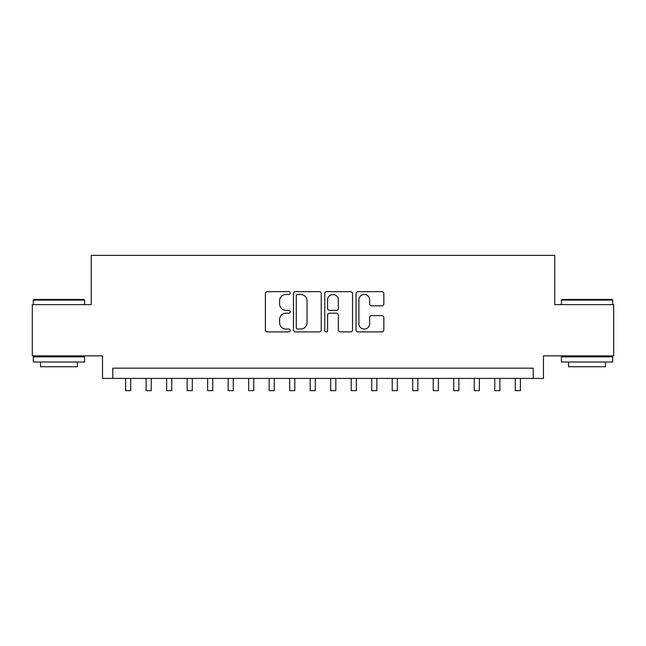 <?xml version="1.0" encoding="UTF-8"?>
<svg xmlns="http://www.w3.org/2000/svg" width="646" height="646" viewBox="0 0 646 646"><rect width="100%" height="100%" fill="white"/><g stroke="black" fill="none" stroke-linecap="round" stroke-linejoin="round"><path stroke-width="0.97" d="M290.191 293.05A1.413 1.413 0 0 0 288.778 291.645L267.387 291.645A2.011 2.011 0 0 0 265.377 293.655L265.377 329.888A2.011 2.011 0 0 0 267.387 331.899L288.778 331.899A1.413 1.413 0 0 0 290.191 330.494A1.413 1.413 0 0 0 288.778 329.08L286.008 329.08A6.444 6.444 0 0 1 279.573 322.645L279.573 319.625A6.444 6.444 0 0 1 286.008 313.181L288.778 313.181A1.413 1.413 0 0 0 290.191 311.776A1.413 1.413 0 0 0 288.778 310.363L286.008 310.363A6.444 6.444 0 0 1 279.573 303.919L279.573 300.899A6.444 6.444 0 0 1 286.008 294.463L288.778 294.463A1.413 1.413 0 0 0 290.191 293.05M381.826 305.833A2.011 2.011 0 0 0 383.845 303.822L383.845 293.655A2.011 2.011 0 0 0 381.826 291.645L358.078 291.645A2.011 2.011 0 0 0 356.067 293.655L356.067 329.888A2.011 2.011 0 0 0 358.078 331.899L381.826 331.899A2.011 2.011 0 0 0 383.845 329.888L383.845 317.606A2.011 2.011 0 0 0 381.826 315.595L371.668 315.595A2.011 2.011 0 0 0 369.649 317.606L369.649 323.703A5.386 5.386 0 0 1 364.263 329.08A5.386 5.386 0 0 1 358.885 323.703L358.885 299.841A5.386 5.386 0 0 1 364.263 294.463A5.386 5.386 0 0 1 369.649 299.841L369.649 303.822A2.011 2.011 0 0 0 371.668 305.833L381.826 305.833M533.208 378.419L543.464 378.419L543.464 355.865L613.7 355.865L613.7 304.597L554.736 304.597L554.736 255.372L91.264 255.372L91.264 304.597L32.3 304.597L32.3 355.865L102.536 355.865L102.536 378.419L533.208 378.419L533.208 368.172L112.792 368.172L112.792 378.419M321.24 293.655A2.011 2.011 0 0 0 319.229 291.645L295.472 291.645A2.011 2.011 0 0 0 293.462 293.655L293.462 329.888A2.011 2.011 0 0 0 295.472 331.899L319.229 331.899A2.011 2.011 0 0 0 321.24 329.888L321.24 293.655M326.771 291.645L350.528 291.645A2.011 2.011 0 0 1 352.538 293.655L352.538 329.888A2.011 2.011 0 0 1 350.528 331.899L340.361 331.899A2.011 2.011 0 0 1 338.351 329.888L338.351 315.191A2.011 2.011 0 0 0 336.34 313.181L329.589 313.181A2.011 2.011 0 0 0 327.579 315.191L327.579 330.494A1.413 1.413 0 0 1 326.173 331.899A1.413 1.413 0 0 1 324.76 330.494L324.76 293.655A2.011 2.011 0 0 1 326.771 291.645M297.685 294.463A1.413 1.413 0 0 0 296.28 295.868L296.28 327.675A1.413 1.413 0 0 0 297.685 329.08L300.608 329.08A6.444 6.444 0 0 0 307.044 322.645L307.044 300.899A6.444 6.444 0 0 0 300.608 294.463L297.685 294.463M338.351 299.946A5.386 5.386 0 0 0 332.965 294.56A5.386 5.386 0 0 0 327.579 299.946L327.579 308.352A2.011 2.011 0 0 0 329.589 310.363L336.34 310.363A2.011 2.011 0 0 0 338.351 308.352L338.351 299.946M125.615 378.419L125.615 390.628L130.734 390.628L130.734 378.419M33.939 299.469L83.98 299.469L84.594 300.083L33.326 300.083L33.939 299.469M58.964 362.018L33.326 362.018L33.326 356.891L84.594 356.891L84.594 362.018L58.964 362.018M77.415 362.018L77.415 366.734L40.504 366.734L40.504 362.018M562.02 299.469L612.061 299.469L612.674 300.083L561.406 300.083L562.02 299.469M587.036 362.018L561.406 362.018L561.406 356.891L612.674 356.891L612.674 362.018L587.036 362.018M605.496 362.018L605.496 366.734L568.585 366.734L568.585 362.018M146.117 378.419L146.117 390.628L151.245 390.628L151.245 378.419M166.628 378.419L166.628 390.628L171.755 390.628L171.755 378.419M187.138 378.419L187.138 390.628L192.266 390.628L192.266 378.419M207.641 378.419L207.641 390.628L212.768 390.628L212.768 378.419M228.151 378.419L228.151 390.628L233.279 390.628L233.279 378.419M248.662 378.419L248.662 390.628L253.789 390.628L253.789 378.419M269.164 378.419L269.164 390.628L274.292 390.628L274.292 378.419M289.674 378.419L289.674 390.628L294.802 390.628L294.802 378.419M310.185 378.419L310.185 390.628L315.313 390.628L315.313 378.419M330.687 378.419L330.687 390.628L335.815 390.628L335.815 378.419M351.198 378.419L351.198 390.628L356.326 390.628L356.326 378.419M371.708 378.419L371.708 390.628L376.836 390.628L376.836 378.419M392.211 378.419L392.211 390.628L397.338 390.628L397.338 378.419M412.721 378.419L412.721 390.628L417.849 390.628L417.849 378.419M433.232 378.419L433.232 390.628L438.359 390.628L438.359 378.419M453.734 378.419L453.734 390.628L458.862 390.628L458.862 378.419M474.245 378.419L474.245 390.628L479.372 390.628L479.372 378.419M494.755 378.419L494.755 390.628L499.883 390.628L499.883 378.419M515.266 378.419L515.266 390.628L520.385 390.628L520.385 378.419M33.326 304.597L33.326 300.083M45.018 356.891L45.018 355.865M72.909 356.891L72.909 355.865M84.594 304.597L84.594 300.083M561.406 304.597L561.406 300.083M573.091 356.891L573.091 355.865M600.982 356.891L600.982 355.865M612.674 304.597L612.674 300.083"/></g></svg>
